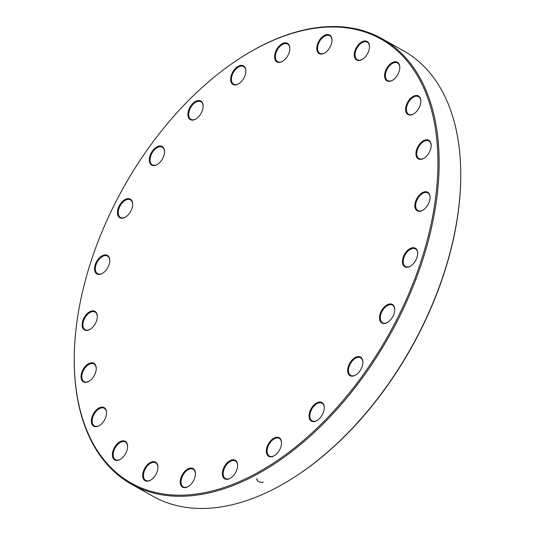 <?xml version="1.0" encoding="UTF-8"?>
<svg xmlns="http://www.w3.org/2000/svg" width="535" height="535" viewBox="0 0 535 535"><rect width="100%" height="100%" fill="white"/><g stroke="black" fill="none" stroke-linecap="round" stroke-linejoin="round"><path stroke-width="0.8" d="M131.363 484.135L152.997 496.306A255.556 152.141 -60.6 0 0 273.8 489.07A255.556 152.141 -60.6 0 0 292.391 478.437A255.556 152.141 -60.6 0 0 460.715 179.292A255.556 152.141 -60.6 0 0 403.637 50.865L382.003 38.694A255.556 152.141 119.4 0 1 425.358 251.316A255.556 152.141 119.4 0 1 252.172 476.899A255.556 152.141 119.4 0 1 131.363 484.135A255.556 152.141 119.4 0 1 74.285 355.708L74.291 355.066A254.713 151.639 -60.6 0 0 252.065 475.615A254.713 151.639 -60.6 0 0 437.884 167.649A254.713 151.639 -60.6 0 0 260.592 46.304A254.713 151.639 -60.6 0 0 242.061 56.904A254.713 151.639 -60.6 0 0 74.291 355.066M242.061 56.904L242.609 56.563A255.556 152.141 119.4 0 1 261.2 45.93A255.556 152.141 119.4 0 1 382.003 38.694M422.657 192.513A10.673 6.353 119.4 0 1 430.087 197.575A10.673 6.353 119.4 0 1 423.051 210.061A10.673 6.353 119.4 0 1 414.852 205.868A10.673 6.353 119.4 0 1 422.657 192.513M410.231 248.494A10.673 6.353 119.4 0 1 417.661 253.557A10.673 6.353 119.4 0 1 410.626 266.049A10.673 6.353 119.4 0 1 402.427 261.849A10.673 6.353 119.4 0 1 410.231 248.494M387.313 304.729A10.673 6.353 119.4 0 1 394.743 309.785A10.673 6.353 119.4 0 1 387.714 322.277A10.673 6.353 119.4 0 1 379.509 318.084A10.673 6.353 119.4 0 1 387.313 304.729M355.467 357.367A10.673 6.353 119.4 0 1 362.897 362.429A10.673 6.353 119.4 0 1 355.869 374.921A10.673 6.353 119.4 0 1 347.663 370.722A10.673 6.353 119.4 0 1 355.467 357.367M316.86 402.835A10.673 6.353 119.4 0 1 324.29 407.897A10.673 6.353 119.4 0 1 317.262 420.39A10.673 6.353 119.4 0 1 309.056 416.19A10.673 6.353 119.4 0 1 316.86 402.835M274.127 438.031A10.673 6.353 119.4 0 1 281.557 443.094A10.673 6.353 119.4 0 1 274.529 455.586A10.673 6.353 119.4 0 1 266.323 451.386A10.673 6.353 119.4 0 1 274.127 438.031M230.177 460.555A10.673 6.353 119.4 0 1 237.607 465.611A10.673 6.353 119.4 0 1 230.578 478.103A10.673 6.353 119.4 0 1 222.373 473.91A10.673 6.353 119.4 0 1 230.177 460.555M188.006 468.867A10.673 6.353 119.4 0 1 195.435 473.93A10.673 6.353 119.4 0 1 188.407 486.422A10.673 6.353 119.4 0 1 180.201 482.222A10.673 6.353 119.4 0 1 188.006 468.867M150.489 462.407A10.673 6.353 119.4 0 1 157.919 467.47A10.673 6.353 119.4 0 1 150.89 479.962A10.673 6.353 119.4 0 1 142.684 475.762A10.673 6.353 119.4 0 1 150.489 462.407M120.181 441.616A10.673 6.353 119.4 0 1 127.611 446.678A10.673 6.353 119.4 0 1 120.582 459.17A10.673 6.353 119.4 0 1 112.377 454.971A10.673 6.353 119.4 0 1 120.181 441.616M99.149 407.911A10.673 6.353 119.4 0 1 106.579 412.973A10.673 6.353 119.4 0 1 99.543 425.459A10.673 6.353 119.4 0 1 91.345 421.266A10.673 6.353 119.4 0 1 99.149 407.911M88.823 363.579A10.673 6.353 119.4 0 1 96.253 368.642A10.673 6.353 119.4 0 1 89.225 381.134A10.673 6.353 119.4 0 1 81.019 376.934A10.673 6.353 119.4 0 1 88.823 363.579M89.913 311.658A10.673 6.353 119.4 0 1 97.337 316.72A10.673 6.353 119.4 0 1 90.308 329.206A10.673 6.353 119.4 0 1 82.109 325.012A10.673 6.353 119.4 0 1 89.913 311.658M102.339 255.67A10.673 6.353 119.4 0 1 109.762 260.732A10.673 6.353 119.4 0 1 102.733 273.224A10.673 6.353 119.4 0 1 94.535 269.025A10.673 6.353 119.4 0 1 102.339 255.67M125.25 199.441A10.673 6.353 119.4 0 1 132.68 204.504A10.673 6.353 119.4 0 1 125.651 216.996A10.673 6.353 119.4 0 1 117.446 212.796A10.673 6.353 119.4 0 1 125.25 199.441M157.103 146.797A10.673 6.353 119.4 0 1 164.526 151.86A10.673 6.353 119.4 0 1 157.497 164.352A10.673 6.353 119.4 0 1 149.298 160.152A10.673 6.353 119.4 0 1 157.103 146.797M195.703 101.329A10.673 6.353 119.4 0 1 203.133 106.391A10.673 6.353 119.4 0 1 196.104 118.884A10.673 6.353 119.4 0 1 187.899 114.684A10.673 6.353 119.4 0 1 195.703 101.329M238.436 66.139A10.673 6.353 119.4 0 1 245.866 71.195A10.673 6.353 119.4 0 1 238.837 83.687A10.673 6.353 119.4 0 1 230.632 79.494A10.673 6.353 119.4 0 1 238.436 66.139M282.386 43.616A10.673 6.353 119.4 0 1 289.816 48.678A10.673 6.353 119.4 0 1 282.788 61.171A10.673 6.353 119.4 0 1 274.582 56.971A10.673 6.353 119.4 0 1 282.386 43.616M324.558 35.303A10.673 6.353 119.4 0 1 331.988 40.359A10.673 6.353 119.4 0 1 324.959 52.851A10.673 6.353 119.4 0 1 316.753 48.652A10.673 6.353 119.4 0 1 324.558 35.303M362.075 41.757A10.673 6.353 119.4 0 1 369.504 46.819A10.673 6.353 119.4 0 1 362.476 59.311A10.673 6.353 119.4 0 1 354.27 55.112A10.673 6.353 119.4 0 1 362.075 41.757M392.382 62.548A10.673 6.353 119.4 0 1 399.812 67.611A10.673 6.353 119.4 0 1 392.784 80.103A10.673 6.353 119.4 0 1 384.578 75.903A10.673 6.353 119.4 0 1 392.382 62.548M413.421 96.26A10.673 6.353 119.4 0 1 420.844 101.322A10.673 6.353 119.4 0 1 413.816 113.808A10.673 6.353 119.4 0 1 405.617 109.615A10.673 6.353 119.4 0 1 413.421 96.26M423.74 140.585A10.673 6.353 119.4 0 1 431.17 145.647A10.673 6.353 119.4 0 1 424.141 158.139A10.673 6.353 119.4 0 1 415.936 153.94A10.673 6.353 119.4 0 1 423.74 140.585M460.715 179.292L460.709 179.934A254.713 151.639 119.4 0 1 292.939 478.096L292.391 478.437M431.163 145.868A10.111 6.019 -60.6 0 0 428.903 140.993A10.111 6.019 -60.6 0 0 424.128 141.28A10.111 6.019 -60.6 0 0 417.273 150.208A10.111 6.019 -60.6 0 0 418.992 158.614A10.111 6.019 -60.6 0 0 424.329 158.019M420.838 101.536A10.111 6.019 -60.6 0 0 418.584 96.668A10.111 6.019 -60.6 0 0 413.802 96.955A10.111 6.019 -60.6 0 0 406.948 105.876A10.111 6.019 -60.6 0 0 408.666 114.289A10.111 6.019 -60.6 0 0 414.003 113.694M430.08 197.789A10.111 6.019 -60.6 0 0 427.819 192.921A10.111 6.019 -60.6 0 0 423.038 193.209A10.111 6.019 -60.6 0 0 416.19 202.13A10.111 6.019 -60.6 0 0 417.902 210.543A10.111 6.019 -60.6 0 0 423.238 209.947M417.654 253.777A10.111 6.019 -60.6 0 0 415.394 248.909A10.111 6.019 -60.6 0 0 410.612 249.19A10.111 6.019 -60.6 0 0 403.764 258.117A10.111 6.019 -60.6 0 0 405.476 266.53A10.111 6.019 -60.6 0 0 410.813 265.928M394.736 310.006A10.111 6.019 -60.6 0 0 392.476 305.137A10.111 6.019 -60.6 0 0 387.694 305.425A10.111 6.019 -60.6 0 0 380.846 314.346A10.111 6.019 -60.6 0 0 382.558 322.759A10.111 6.019 -60.6 0 0 387.895 322.164M362.89 362.65A10.111 6.019 -60.6 0 0 360.63 357.781A10.111 6.019 -60.6 0 0 355.849 358.062A10.111 6.019 -60.6 0 0 349.001 366.99A10.111 6.019 -60.6 0 0 350.713 375.403A10.111 6.019 -60.6 0 0 356.049 374.801M324.284 408.118A10.111 6.019 -60.6 0 0 322.023 403.243A10.111 6.019 -60.6 0 0 317.242 403.53A10.111 6.019 -60.6 0 0 310.394 412.458A10.111 6.019 -60.6 0 0 312.106 420.864A10.111 6.019 -60.6 0 0 317.442 420.269M281.55 443.308A10.111 6.019 -60.6 0 0 279.29 438.439A10.111 6.019 -60.6 0 0 274.508 438.727A10.111 6.019 -60.6 0 0 267.661 447.648A10.111 6.019 -60.6 0 0 269.373 456.061A10.111 6.019 -60.6 0 0 274.709 455.466M237.6 465.831A10.111 6.019 -60.6 0 0 235.34 460.963A10.111 6.019 -60.6 0 0 230.558 461.25A10.111 6.019 -60.6 0 0 223.71 470.171A10.111 6.019 -60.6 0 0 225.422 478.584A10.111 6.019 -60.6 0 0 230.759 477.989M195.429 474.144A10.111 6.019 -60.6 0 0 193.168 469.275A10.111 6.019 -60.6 0 0 188.387 469.563A10.111 6.019 -60.6 0 0 181.539 478.484A10.111 6.019 -60.6 0 0 183.251 486.897A10.111 6.019 -60.6 0 0 188.587 486.302M157.912 467.69A10.111 6.019 -60.6 0 0 155.652 462.815A10.111 6.019 -60.6 0 0 150.87 463.103A10.111 6.019 -60.6 0 0 144.022 472.031A10.111 6.019 -60.6 0 0 145.734 480.437A10.111 6.019 -60.6 0 0 151.071 479.841M127.604 446.899A10.111 6.019 -60.6 0 0 125.344 442.024A10.111 6.019 -60.6 0 0 120.562 442.311A10.111 6.019 -60.6 0 0 113.714 451.239A10.111 6.019 -60.6 0 0 115.426 459.645A10.111 6.019 -60.6 0 0 120.763 459.05M106.572 413.187A10.111 6.019 -60.6 0 0 104.312 408.319A10.111 6.019 -60.6 0 0 99.53 408.606A10.111 6.019 -60.6 0 0 92.682 417.527A10.111 6.019 -60.6 0 0 94.394 425.94A10.111 6.019 -60.6 0 0 99.731 425.345M96.246 368.862A10.111 6.019 -60.6 0 0 93.986 363.994A10.111 6.019 -60.6 0 0 89.205 364.275A10.111 6.019 -60.6 0 0 82.357 373.203A10.111 6.019 -60.6 0 0 84.069 381.615A10.111 6.019 -60.6 0 0 89.405 381.014M97.33 316.934A10.111 6.019 -60.6 0 0 95.076 312.065A10.111 6.019 -60.6 0 0 90.295 312.353A10.111 6.019 -60.6 0 0 83.44 321.274A10.111 6.019 -60.6 0 0 85.159 329.687A10.111 6.019 -60.6 0 0 90.495 329.092M109.755 260.953A10.111 6.019 -60.6 0 0 107.502 256.078A10.111 6.019 -60.6 0 0 102.72 256.365A10.111 6.019 -60.6 0 0 95.865 265.286A10.111 6.019 -60.6 0 0 97.584 273.699A10.111 6.019 -60.6 0 0 102.921 273.104M132.673 204.718A10.111 6.019 -60.6 0 0 130.413 199.849A10.111 6.019 -60.6 0 0 125.638 200.137A10.111 6.019 -60.6 0 0 118.783 209.058A10.111 6.019 -60.6 0 0 120.502 217.471A10.111 6.019 -60.6 0 0 125.839 216.876M164.519 152.08A10.111 6.019 -60.6 0 0 162.259 147.205A10.111 6.019 -60.6 0 0 157.484 147.493A10.111 6.019 -60.6 0 0 150.629 156.414A10.111 6.019 -60.6 0 0 152.348 164.827A10.111 6.019 -60.6 0 0 157.685 164.232M203.126 106.612A10.111 6.019 -60.6 0 0 200.866 101.737A10.111 6.019 -60.6 0 0 196.091 102.024A10.111 6.019 -60.6 0 0 189.236 110.952A10.111 6.019 -60.6 0 0 190.955 119.358A10.111 6.019 -60.6 0 0 196.285 118.763M245.859 71.416A10.111 6.019 -60.6 0 0 243.599 66.547A10.111 6.019 -60.6 0 0 238.824 66.835A10.111 6.019 -60.6 0 0 231.969 75.756A10.111 6.019 -60.6 0 0 233.688 84.169A10.111 6.019 -60.6 0 0 239.025 83.574M289.81 48.892A10.111 6.019 -60.6 0 0 287.549 44.024A10.111 6.019 -60.6 0 0 282.774 44.311A10.111 6.019 -60.6 0 0 275.92 53.232A10.111 6.019 -60.6 0 0 277.638 61.645A10.111 6.019 -60.6 0 0 282.968 61.05M331.981 40.58A10.111 6.019 -60.6 0 0 329.721 35.711A10.111 6.019 -60.6 0 0 324.946 35.992A10.111 6.019 -60.6 0 0 318.091 44.92A10.111 6.019 -60.6 0 0 319.81 53.333A10.111 6.019 -60.6 0 0 325.14 52.731M369.498 47.04A10.111 6.019 -60.6 0 0 367.237 42.165A10.111 6.019 -60.6 0 0 362.462 42.452A10.111 6.019 -60.6 0 0 355.608 51.38A10.111 6.019 -60.6 0 0 357.327 59.786A10.111 6.019 -60.6 0 0 362.663 59.191M399.805 67.831A10.111 6.019 -60.6 0 0 397.545 62.956A10.111 6.019 -60.6 0 0 392.77 63.244A10.111 6.019 -60.6 0 0 385.916 72.171A10.111 6.019 -60.6 0 0 387.634 80.578A10.111 6.019 -60.6 0 0 392.971 79.982M263.2 482.189L262.13 482.503L258.191 481.527L256.566 479.373L257.201 478.812"/></g></svg>

